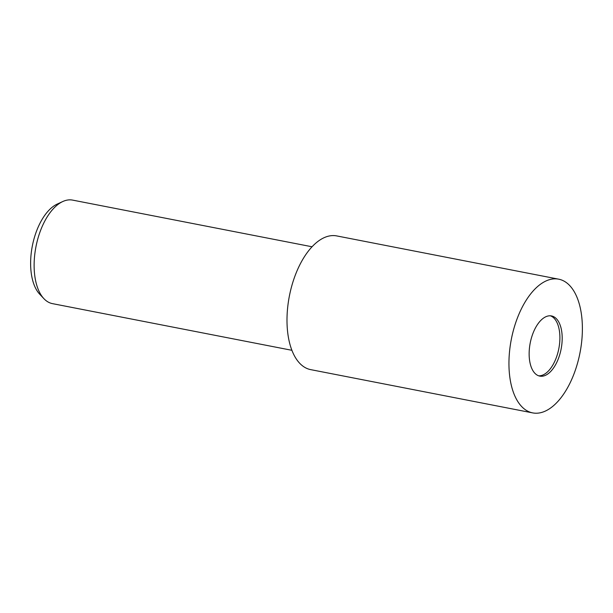 <?xml version="1.0" encoding="UTF-8"?>
<svg xmlns="http://www.w3.org/2000/svg" width="613" height="613" viewBox="0 0 613 613"><rect width="100%" height="100%" fill="white"/><g stroke="black" fill="none" stroke-linecap="round" stroke-linejoin="round"><path stroke-width="0.92" d="M538.674 375.807A30.65 15.739 101 0 0 559.884 339.096A30.65 15.739 101 0 0 550.367 315.802M312.071 246.778L72.641 200.114A52.733 27.079 101 0 0 62.832 201.508A52.733 27.079 101 0 0 34.152 263.031A52.733 27.079 101 0 0 43.898 298.654A52.733 27.079 101 0 0 52.465 303.634L291.895 350.299M62.832 201.508L57.262 204.068A48.925 25.125 101 0 0 30.65 261.146A48.925 25.125 101 0 0 39.692 294.194L43.898 298.654M529.157 352.513A30.65 15.739 101 0 0 539.8 376.114A30.65 15.739 101 0 0 562.175 339.548A30.65 15.739 101 0 0 551.531 315.948A30.65 15.739 101 0 0 529.157 352.513M558.696 279.176L336.744 235.921A68.112 34.979 101 0 0 287.03 317.182A68.112 34.979 101 0 0 310.684 369.631L532.636 412.886A68.112 34.979 101 0 0 582.35 331.618A68.112 34.979 101 0 0 558.696 279.176A68.112 34.979 101 0 0 508.982 360.444A68.112 34.979 101 0 0 532.636 412.886"/></g></svg>
